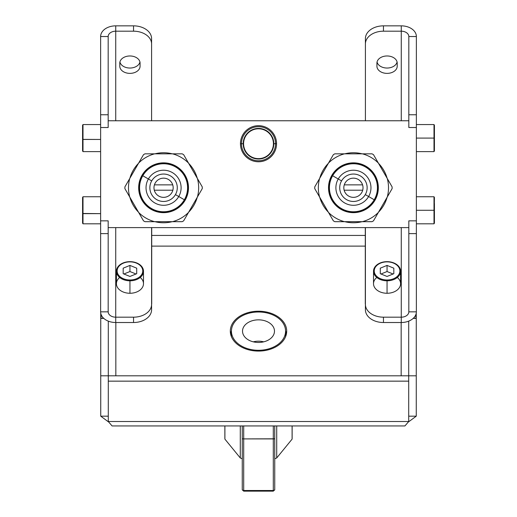 <?xml version="1.0" encoding="UTF-8"?>
<svg xmlns="http://www.w3.org/2000/svg" width="517" height="517" viewBox="0 0 517 517"><rect width="100%" height="100%" fill="white"/><g stroke="black" fill="none" stroke-linecap="round" stroke-linejoin="round"><path stroke-width="0.78" d="M151.591 120.765L151.591 43.951A18.05 12.763 180 0 0 133.541 31.188L115.73 31.188L115.73 120.765L115.73 31.188A7.548 5.338 0 0 0 108.176 36.526L108.176 114.761L108.176 36.526L100.628 36.526L100.628 220.849L108.176 220.849L108.176 227.603L408.824 227.603L408.824 220.849L416.372 220.849L416.372 127.518L408.824 127.518L408.824 120.765L108.176 120.765L108.176 127.518L100.628 127.518L100.628 220.849L108.176 220.849L108.176 311.841L108.176 233.613L100.628 233.613L100.628 311.841L108.176 311.841A7.548 5.338 180 0 0 115.73 317.18L115.73 227.603L115.73 317.18L133.541 317.18A18.05 12.763 0 0 0 151.591 304.423L151.591 309.761A18.05 12.763 180 0 1 133.541 322.518A18.05 12.763 0 0 0 151.591 309.761A18.05 12.763 180 0 1 133.541 322.518L115.73 322.518L133.541 322.518L133.541 317.18A18.05 12.763 0 0 0 151.591 304.423L151.591 227.603M240.45 143.72A18.05 18.05 0 0 1 258.5 125.676A18.05 18.05 0 0 1 276.55 143.72A18.05 18.05 0 0 1 258.5 161.769A18.05 18.05 0 0 1 240.45 143.72L241.465 143.72L240.45 143.72A18.05 18.05 0 0 0 258.5 161.769A18.05 18.05 0 0 0 276.55 143.72A18.05 18.05 0 0 0 258.5 125.676A18.05 18.05 0 0 0 240.45 143.72L241.465 143.72A17.035 17.035 0 0 1 258.5 126.684A17.035 17.035 0 0 1 275.535 143.72L273.81 143.72A15.31 15.31 0 0 0 258.5 128.416A15.31 15.31 0 0 0 243.19 143.72L241.465 143.72L243.19 143.72A15.31 15.31 0 0 0 258.5 159.029A15.31 15.31 0 0 0 273.81 143.72L275.535 143.72A17.035 17.035 0 0 1 258.5 160.761A17.035 17.035 0 0 1 241.465 143.72A17.035 17.035 0 0 0 258.5 160.761A17.035 17.035 0 0 0 275.535 143.72A17.035 17.035 0 0 0 258.5 126.684A17.035 17.035 0 0 0 241.465 143.72L243.19 143.72A15.31 15.31 0 0 0 258.5 159.029A15.31 15.31 0 0 0 273.81 143.72A15.31 15.31 0 0 0 258.5 128.416A15.31 15.31 0 0 0 243.19 143.72M197.274 197.236A35.014 35.014 0 0 1 188.634 212.203A35.014 35.014 0 0 0 197.274 197.236A35.014 35.014 0 0 1 188.634 212.203M172.213 221.683A35.014 35.014 0 0 1 154.932 221.683A35.014 35.014 0 0 0 172.213 221.683A35.014 35.014 0 0 1 154.932 221.683M138.511 212.203A35.014 35.014 0 0 1 129.87 197.236A35.014 35.014 0 0 0 138.511 212.203A35.014 35.014 0 0 1 129.87 197.236M129.87 178.275A35.014 35.014 0 0 1 138.511 163.307A35.014 35.014 0 0 0 129.87 178.275A35.014 35.014 0 0 1 138.511 163.307M154.932 153.827A35.014 35.014 0 0 1 172.213 153.827A35.014 35.014 0 0 0 154.932 153.827A35.014 35.014 0 0 1 172.213 153.827M188.634 163.307A35.014 35.014 0 0 1 197.274 178.275A35.014 35.014 0 0 0 188.634 163.307A35.014 35.014 0 0 1 197.274 178.275M387.13 197.236A35.014 35.014 0 0 1 378.489 212.203A35.014 35.014 0 0 0 387.13 197.236A35.014 35.014 0 0 1 378.489 212.203M362.068 221.683A35.014 35.014 0 0 1 344.787 221.683A35.014 35.014 0 0 0 362.068 221.683A35.014 35.014 0 0 1 344.787 221.683M328.366 212.203A35.014 35.014 0 0 1 319.726 197.236A35.014 35.014 0 0 0 328.366 212.203A35.014 35.014 0 0 1 319.726 197.236M319.726 178.275A35.014 35.014 0 0 1 328.366 163.307A35.014 35.014 0 0 0 319.726 178.275A35.014 35.014 0 0 1 328.366 163.307M344.787 153.827A35.014 35.014 0 0 1 362.068 153.827A35.014 35.014 0 0 0 344.787 153.827A35.014 35.014 0 0 1 362.068 153.827M378.489 163.307A35.014 35.014 0 0 1 387.13 178.275A35.014 35.014 0 0 0 378.489 163.307A35.014 35.014 0 0 1 387.13 178.275M115.73 120.765L115.73 31.188A7.548 5.338 0 0 0 108.176 36.526L100.628 36.526A15.103 10.676 180 0 1 115.73 25.85L115.73 31.188L133.541 31.188L133.541 25.85A18.05 12.763 0 0 1 151.591 38.613L151.591 43.951A18.05 12.763 180 0 0 133.541 31.188L133.541 25.85L133.541 31.188L115.73 31.188L115.73 25.85L133.541 25.85A18.05 12.763 0 0 1 151.591 38.613A18.05 12.763 180 0 0 133.541 25.85L115.73 25.85A15.103 10.676 0 0 0 100.628 36.526L100.628 114.761L108.176 114.761L108.176 127.518L100.628 127.518L108.176 127.518L108.176 120.765L408.824 120.765L408.824 36.526L408.824 114.761L416.372 114.761L416.372 36.526L408.824 36.526A7.548 5.338 0 0 0 401.27 31.188L401.27 120.765L401.27 31.188L383.459 31.188A18.05 12.763 180 0 0 365.409 43.951L365.409 38.613A18.05 12.763 0 0 1 383.459 25.85A18.05 12.763 180 0 0 365.409 38.613A18.05 12.763 0 0 1 383.459 25.85L401.27 25.85L383.459 25.85L383.459 31.188A18.05 12.763 180 0 0 365.409 43.951L365.409 120.765M365.409 227.603L365.409 304.423A18.05 12.763 0 0 0 383.459 317.18L401.27 317.18L401.27 227.603L401.27 317.18A7.548 5.338 180 0 0 408.824 311.841L408.824 233.613L408.824 311.841L416.372 311.841L416.372 220.849L408.824 220.849L408.824 227.603L108.176 227.603L108.176 233.613L100.628 233.613L100.628 311.841A15.103 10.676 180 0 0 115.73 322.518L115.73 317.18L133.541 317.18A18.05 12.763 0 0 0 151.591 304.423M401.27 227.603L401.27 317.18A7.548 5.338 180 0 0 408.824 311.841L416.372 311.841A15.103 10.676 0 0 1 401.27 322.518L401.27 317.18L383.459 317.18L383.459 322.518A18.05 12.763 180 0 1 365.409 309.761L365.409 304.423A18.05 12.763 0 0 0 383.459 317.18L383.459 322.518L383.459 317.18L401.27 317.18L401.27 322.518L383.459 322.518A18.05 12.763 180 0 1 365.409 309.761A18.05 12.763 0 0 0 383.459 322.518L401.27 322.518A15.103 10.676 180 0 0 416.372 311.841L416.372 233.613L408.824 233.613L408.824 220.849L416.372 220.849L416.372 36.526A15.103 10.676 0 0 0 401.27 25.85L401.27 31.188L383.459 31.188A18.05 12.763 180 0 0 365.409 43.951M397.082 62.008A10.14 7.173 0 0 1 387.065 68.037A10.14 7.173 0 0 1 377.055 62.008A10.14 7.173 180 0 0 387.065 68.037A10.14 7.173 180 0 0 397.082 62.008A10.14 7.173 0 0 1 387.065 68.037A10.14 7.173 0 0 1 377.055 62.008M376.925 66.208L376.925 63.145A10.14 7.173 0 0 1 387.065 55.972A10.14 7.173 0 0 1 397.211 63.145L397.211 66.208A10.14 7.173 0 0 1 387.065 73.375A10.14 7.173 0 0 1 376.925 66.208A10.14 7.173 180 0 0 387.065 73.375A10.14 7.173 180 0 0 397.211 66.208L397.211 63.145A10.14 7.173 180 0 0 387.065 55.972A10.14 7.173 180 0 0 376.925 63.145L376.925 66.208L376.925 63.145A10.14 7.173 180 0 1 387.065 55.972A10.14 7.173 180 0 1 397.211 63.145L397.211 66.208A10.14 7.173 180 0 1 387.065 73.375A10.14 7.173 180 0 1 376.925 66.208M434.422 203.511L434.422 217.05L434.002 196.744L434.002 210.277L416.372 210.277L434.002 210.277L416.372 210.277L416.372 204.415L416.372 233.613L408.824 233.613L408.824 311.841L416.372 311.841L416.372 127.518L408.824 127.518L408.824 114.761L416.372 114.761L416.372 127.518L408.824 127.518L408.824 114.761L416.372 114.761L416.372 36.526A15.103 10.676 0 0 0 401.27 25.85A15.103 10.676 180 0 1 416.372 36.526L408.824 36.526A7.548 5.338 0 0 0 401.27 31.188L401.27 25.85L383.459 25.85M416.372 233.613L408.824 233.613L408.824 227.603L108.176 227.603L108.176 220.849L100.628 220.849L100.628 233.613L100.628 114.761L108.176 114.761L108.176 120.765L408.824 120.765M397.321 277.461A13.532 9.571 180 0 1 399.35 287.691A13.532 9.571 180 0 1 387.052 293.268A13.532 9.571 180 0 1 374.754 287.691A13.532 9.571 180 0 1 376.783 277.461A13.532 9.571 180 0 0 377.727 290.632A13.532 9.571 180 0 0 396.377 290.632A13.532 9.571 180 0 0 397.321 277.461M140.217 277.461A13.532 9.571 180 0 1 142.246 287.691A13.532 9.571 180 0 1 129.948 293.268A13.532 9.571 180 0 1 117.65 287.691A13.532 9.571 180 0 1 119.679 277.461A13.532 9.571 180 0 0 120.623 290.632A13.532 9.571 180 0 0 139.273 290.632A13.532 9.571 180 0 0 140.217 277.461M108.176 227.603L108.176 233.613L100.628 233.613L100.628 311.841A15.103 10.676 180 0 0 115.73 322.518A15.103 10.676 0 0 1 100.628 311.841L108.176 311.841A7.548 5.338 180 0 0 115.73 317.18L115.73 322.518L133.541 322.518M139.945 62.008A10.14 7.173 0 0 1 129.935 68.037A10.14 7.173 0 0 1 119.918 62.008A10.14 7.173 180 0 0 129.935 68.037A10.14 7.173 180 0 0 139.945 62.008A10.14 7.173 0 0 1 129.935 68.037A10.14 7.173 0 0 1 119.918 62.008M140.075 63.145L140.075 66.208A10.14 7.173 0 0 1 129.935 73.375A10.14 7.173 0 0 1 119.789 66.208L119.789 63.145A10.14 7.173 0 0 1 129.935 55.972A10.14 7.173 0 0 1 140.075 63.145L140.075 66.208L140.075 63.145A10.14 7.173 180 0 0 129.935 55.972A10.14 7.173 180 0 0 119.789 63.145L119.789 66.208A10.14 7.173 180 0 0 129.935 73.375A10.14 7.173 180 0 0 140.075 66.208L140.075 63.145A10.14 7.173 180 0 0 129.935 55.972A10.14 7.173 180 0 0 119.789 63.145L119.789 66.208A10.14 7.173 180 0 0 129.935 73.375A10.14 7.173 180 0 0 140.075 66.208M188.492 212.455L183.658 220.83A38.691 38.691 0 0 1 182.171 221.683A38.691 38.691 0 0 0 183.658 220.83A38.691 38.691 0 0 1 182.171 221.683L154.648 221.683A35.085 35.085 0 0 1 138.653 212.455L129.728 196.99A35.085 35.085 0 0 1 129.728 178.527L138.653 163.062A35.085 35.085 0 0 1 154.648 153.827L172.504 153.827A35.085 35.085 0 0 1 188.492 163.062L197.423 178.527A35.085 35.085 0 0 1 197.423 196.99L188.492 212.455A35.085 35.085 0 0 1 172.504 221.683A35.085 35.085 0 0 0 188.492 212.455L202.257 188.615A38.691 38.691 0 0 0 202.257 186.902L183.658 154.686A38.691 38.691 0 0 0 182.171 153.827L154.648 153.827A35.085 35.085 0 0 0 138.653 163.062L143.493 154.686A38.691 38.691 0 0 1 144.973 153.827A38.691 38.691 0 0 0 143.493 154.686L124.888 186.902A38.691 38.691 0 0 0 124.888 188.615L143.493 220.83A38.691 38.691 0 0 0 144.973 221.683L172.504 221.683A35.085 35.085 0 0 0 188.492 212.455L197.423 196.99A35.085 35.085 0 0 0 197.423 178.527L202.257 186.902A38.691 38.691 0 0 1 202.257 188.615L197.423 196.99A35.085 35.085 0 0 0 197.423 178.527L202.257 186.902A38.691 38.691 0 0 1 202.257 188.615L197.423 196.99M142.007 175.302A24.906 24.906 0 0 0 151.119 209.327A24.906 24.906 0 0 0 185.144 200.208A24.906 24.906 0 0 0 176.026 166.19A24.906 24.906 0 0 0 142.007 175.302L142.602 175.644A24.221 24.221 0 0 0 151.462 208.732A24.221 24.221 0 0 0 184.55 199.866A24.221 24.221 0 0 0 175.683 166.784A24.221 24.221 0 0 0 142.602 175.644L142.188 175.412A24.693 24.693 0 0 1 175.922 166.371A24.693 24.693 0 0 1 184.957 200.105A24.693 24.693 0 0 1 151.229 209.139A24.693 24.693 0 0 1 142.188 175.412A24.693 24.693 0 0 0 151.229 209.139A24.693 24.693 0 0 0 184.957 200.105L185.144 200.208A24.906 24.906 0 0 1 151.119 209.327A24.906 24.906 0 0 1 142.007 175.302A24.906 24.906 0 0 1 176.026 166.19A24.906 24.906 0 0 1 185.144 200.208L184.957 200.105A24.693 24.693 0 0 0 175.922 166.371A24.693 24.693 0 0 0 142.188 175.412L142.007 175.302A24.906 24.906 0 0 0 163.572 212.661A24.906 24.906 0 0 0 185.144 175.302A24.906 24.906 0 0 0 142.007 175.302L142.188 175.412A24.693 24.693 0 0 0 163.572 212.448A24.693 24.693 0 0 0 184.957 175.412A24.693 24.693 0 0 0 142.188 175.412L148.385 178.985A17.539 17.539 0 0 0 154.803 202.942A17.539 17.539 0 0 0 178.759 196.525L184.362 199.762A24.008 24.008 0 0 1 151.571 208.545A24.008 24.008 0 0 1 142.782 175.754A24.008 24.008 0 0 1 175.58 166.965A24.008 24.008 0 0 1 184.362 199.762L178.759 196.525A17.539 17.539 0 0 0 172.342 172.568A17.539 17.539 0 0 0 148.385 178.985L142.782 175.754A24.008 24.008 0 0 0 151.571 208.545A24.008 24.008 0 0 0 184.362 199.762L184.55 199.866A24.221 24.221 0 0 1 151.462 208.732A24.221 24.221 0 0 1 142.602 175.644A24.221 24.221 0 0 1 175.683 166.784A24.221 24.221 0 0 1 184.55 199.866L184.362 199.762A24.008 24.008 0 0 0 175.58 166.965A24.008 24.008 0 0 0 142.782 175.754L142.602 175.644A24.221 24.221 0 0 0 163.572 211.976A24.221 24.221 0 0 0 184.55 175.644A24.221 24.221 0 0 0 142.602 175.644L151.701 180.898A13.707 13.707 0 0 0 156.716 199.627A13.707 13.707 0 0 0 175.444 194.612L178.759 196.525A17.539 17.539 0 0 1 154.803 202.942A17.539 17.539 0 0 1 148.385 178.985A17.539 17.539 0 0 1 172.342 172.568A17.539 17.539 0 0 1 178.759 196.525L175.444 194.612A13.707 13.707 0 0 1 156.716 199.627A13.707 13.707 0 0 1 151.701 180.898A13.707 13.707 0 0 1 170.429 175.883A13.707 13.707 0 0 1 175.444 194.612A13.707 13.707 0 0 0 170.429 175.883A13.707 13.707 0 0 0 151.701 180.898L148.385 178.985L151.701 180.898M138.653 163.062L143.493 154.686A38.691 38.691 0 0 1 144.973 153.827L154.648 153.827A35.085 35.085 0 0 0 138.653 163.062L129.728 178.527A35.085 35.085 0 0 0 129.728 196.99L124.888 188.615A38.691 38.691 0 0 1 124.888 186.902L129.728 178.527A35.085 35.085 0 0 0 129.728 196.99L124.888 188.615A38.691 38.691 0 0 1 124.888 186.902L129.728 178.527M155.262 182.953A9.603 9.603 0 0 0 158.771 196.072A9.603 9.603 0 0 0 171.89 192.557A9.603 9.603 0 0 0 168.374 179.444A9.603 9.603 0 0 0 155.262 182.953A9.603 9.603 0 0 0 158.771 196.072A9.603 9.603 0 0 0 171.89 192.557A9.603 9.603 0 0 0 168.374 179.444A9.603 9.603 0 0 0 155.262 182.953M378.347 212.455L373.507 220.83A38.691 38.691 0 0 1 372.027 221.683A38.691 38.691 0 0 0 373.507 220.83A38.691 38.691 0 0 1 372.027 221.683L344.496 221.683A35.085 35.085 0 0 1 328.508 212.455L319.577 196.99A35.085 35.085 0 0 1 319.577 178.527L328.508 163.062A35.085 35.085 0 0 1 344.496 153.827L362.352 153.827A35.085 35.085 0 0 1 378.347 163.062L387.272 178.527A35.085 35.085 0 0 1 387.272 196.99L378.347 212.455A35.085 35.085 0 0 1 362.352 221.683A35.085 35.085 0 0 0 378.347 212.455L392.112 188.615A38.691 38.691 0 0 0 392.112 186.902L373.507 154.686A38.691 38.691 0 0 0 372.027 153.827L344.496 153.827A35.085 35.085 0 0 0 328.508 163.062L333.342 154.686A38.691 38.691 0 0 1 334.829 153.827A38.691 38.691 0 0 0 333.342 154.686L314.743 186.902A38.691 38.691 0 0 0 314.743 188.615L333.342 220.83A38.691 38.691 0 0 0 334.829 221.683L362.352 221.683A35.085 35.085 0 0 0 378.347 212.455L387.272 196.99A35.085 35.085 0 0 0 387.272 178.527L392.112 186.902A38.691 38.691 0 0 1 392.112 188.615L387.272 196.99A35.085 35.085 0 0 0 387.272 178.527L392.112 186.902A38.691 38.691 0 0 1 392.112 188.615L387.272 196.99M331.856 175.302A24.906 24.906 0 0 0 340.974 209.327A24.906 24.906 0 0 0 374.993 200.208A24.906 24.906 0 0 0 365.881 166.19A24.906 24.906 0 0 0 331.856 175.302L332.45 175.644A24.221 24.221 0 0 0 341.317 208.732A24.221 24.221 0 0 0 374.398 199.866A24.221 24.221 0 0 0 365.538 166.784A24.221 24.221 0 0 0 332.45 175.644L332.043 175.412A24.693 24.693 0 0 1 365.771 166.371A24.693 24.693 0 0 1 374.812 200.105A24.693 24.693 0 0 1 341.078 209.139A24.693 24.693 0 0 1 332.043 175.412A24.693 24.693 0 0 0 341.078 209.139A24.693 24.693 0 0 0 374.812 200.105L374.993 200.208A24.906 24.906 0 0 1 340.974 209.327A24.906 24.906 0 0 1 331.856 175.302A24.906 24.906 0 0 1 365.881 166.19A24.906 24.906 0 0 1 374.993 200.208L374.812 200.105A24.693 24.693 0 0 0 365.771 166.371A24.693 24.693 0 0 0 332.043 175.412L331.856 175.302A24.906 24.906 0 0 0 353.428 212.661A24.906 24.906 0 0 0 374.993 175.302A24.906 24.906 0 0 0 331.856 175.302L332.043 175.412A24.693 24.693 0 0 0 353.428 212.448A24.693 24.693 0 0 0 374.812 175.412A24.693 24.693 0 0 0 332.043 175.412L338.241 178.985A17.539 17.539 0 0 0 344.658 202.942A17.539 17.539 0 0 0 368.615 196.525L374.218 199.762A24.008 24.008 0 0 1 341.42 208.545A24.008 24.008 0 0 1 332.638 175.754A24.008 24.008 0 0 1 365.429 166.965A24.008 24.008 0 0 1 374.218 199.762L368.615 196.525A17.539 17.539 0 0 0 362.197 172.568A17.539 17.539 0 0 0 338.241 178.985L332.638 175.754A24.008 24.008 0 0 0 341.42 208.545A24.008 24.008 0 0 0 374.218 199.762L374.398 199.866A24.221 24.221 0 0 1 341.317 208.732A24.221 24.221 0 0 1 332.45 175.644A24.221 24.221 0 0 1 365.538 166.784A24.221 24.221 0 0 1 374.398 199.866L374.218 199.762A24.008 24.008 0 0 0 365.429 166.965A24.008 24.008 0 0 0 332.638 175.754L332.45 175.644A24.221 24.221 0 0 0 353.428 211.976A24.221 24.221 0 0 0 374.398 175.644A24.221 24.221 0 0 0 332.45 175.644L341.556 180.898A13.707 13.707 0 0 0 346.571 199.627A13.707 13.707 0 0 0 365.299 194.612L368.615 196.525A17.539 17.539 0 0 1 344.658 202.942A17.539 17.539 0 0 1 338.241 178.985A17.539 17.539 0 0 1 362.197 172.568A17.539 17.539 0 0 1 368.615 196.525L365.299 194.612A13.707 13.707 0 0 1 346.571 199.627A13.707 13.707 0 0 1 341.556 180.898A13.707 13.707 0 0 1 360.284 175.883A13.707 13.707 0 0 1 365.299 194.612A13.707 13.707 0 0 0 360.284 175.883A13.707 13.707 0 0 0 341.556 180.898L338.241 178.985L341.556 180.898M328.508 163.062L333.342 154.686A38.691 38.691 0 0 1 334.829 153.827L344.496 153.827A35.085 35.085 0 0 0 328.508 163.062L319.577 178.527A35.085 35.085 0 0 0 319.577 196.99L314.743 188.615A38.691 38.691 0 0 1 314.743 186.902L319.577 178.527A35.085 35.085 0 0 0 319.577 196.99L314.743 188.615A38.691 38.691 0 0 1 314.743 186.902L319.577 178.527M345.11 182.953A9.603 9.603 0 0 0 348.626 196.072A9.603 9.603 0 0 0 361.738 192.557A9.603 9.603 0 0 0 358.229 179.444A9.603 9.603 0 0 0 345.11 182.953A9.603 9.603 0 0 0 348.626 196.072A9.603 9.603 0 0 0 361.738 192.557A9.603 9.603 0 0 0 358.229 179.444A9.603 9.603 0 0 0 345.11 182.953M434.422 131.324L434.002 151.623L434.002 138.091L416.372 138.091L434.002 138.091L434.002 124.558L434.002 138.091L434.422 138.091L434.422 150.906L434.002 151.623L416.372 151.623M416.372 124.558L434.002 124.558L434.422 125.276L434.422 138.091L416.372 138.091M416.372 196.744L434.002 196.744L434.422 197.468L434.002 223.816L434.002 210.277L434.422 210.277L434.422 223.092L434.002 223.816L416.372 223.816M82.578 202.748L82.578 213.476L82.578 197.468L82.998 196.744L82.998 213.65L100.628 213.65L82.998 213.65L82.998 196.744L100.628 196.744M100.628 213.65L82.578 213.476L82.578 223.092L82.998 223.816L82.998 213.65L82.578 213.476L82.998 213.65L82.998 223.816L100.628 223.816M82.578 130.963L82.578 139.383L82.578 125.276L82.998 124.558L82.998 139.454L100.628 139.454L82.998 139.454L82.998 124.558L100.628 124.558M100.628 139.454L82.578 139.383L82.578 150.906L82.998 151.623L82.998 139.454L82.578 139.383L82.998 139.454L82.998 151.623L100.628 151.623M413.206 318.388L416.256 318.388L413.206 318.388L416.256 318.388L416.256 313.16L416.256 375.807L408.708 375.807L408.708 381.152L108.292 381.152L108.292 375.807L100.744 375.807L108.292 375.807L108.292 321.135L108.292 421.517L408.708 421.517L408.708 381.152L108.292 381.152L108.292 375.807L408.708 375.807L408.708 321.135L408.708 375.807L100.744 375.807L100.744 416.179L108.46 421.891L100.744 416.179L100.744 313.16L100.744 318.388L103.794 318.388L100.744 318.388L100.744 313.16M108.292 321.135L108.292 375.807L416.256 375.807L416.256 416.179L408.708 416.179L416.256 416.179L416.256 375.807L416.256 416.179L408.708 416.179M154.421 184.866L172.73 184.866M344.27 184.866L362.579 184.866M285.565 330.899A28.196 19.937 180 0 1 286.444 333.814A28.196 19.937 0 0 0 285.565 330.899A28.196 19.937 180 0 1 286.444 333.814M230.556 333.814A28.196 19.937 180 0 1 231.435 330.899A28.196 19.937 0 0 0 230.556 333.814A28.196 19.937 180 0 1 231.435 330.899M154.292 190.204L172.859 190.204M344.141 190.204L362.708 190.204M365.293 235.435L151.707 235.435M115.84 322.518L115.84 375.807M401.16 375.807L401.16 322.518M365.293 246.118L151.707 246.118M258.5 311.208A28.196 19.937 180 0 1 286.696 331.145A28.196 19.937 180 0 1 258.5 351.082A28.196 19.937 180 0 1 230.304 331.145A28.196 19.937 180 0 1 258.5 311.208L258.5 312.003L258.5 311.208A28.196 19.937 0 0 0 230.304 331.145A28.196 19.937 0 0 0 258.5 351.082A28.196 19.937 0 0 0 286.696 331.145A28.196 19.937 0 0 0 258.5 311.208L258.5 312.003M408.54 421.891L416.256 416.179M112.066 425.937L108.292 421.517L408.708 421.517L404.934 425.937L112.066 425.937M108.46 421.891L100.744 416.179L108.292 416.179M108.292 381.152L108.292 421.517L108.292 381.152L408.708 381.152L408.708 421.517L408.708 381.152M416.256 313.16L416.256 318.388A15.103 10.676 180 0 0 416.224 318.142A15.103 10.676 180 0 0 415.481 315.467A15.103 10.676 0 0 1 416.224 318.142L413.322 318.278L416.224 318.142A15.103 10.676 180 0 0 415.481 315.467M100.744 375.807L100.744 318.388A15.103 10.676 0 0 1 100.776 318.142A15.103 10.676 180 0 0 100.757 318.388L100.744 416.179M365.293 227.603L365.293 297.966A14.437 10.211 0 0 0 365.409 299.259A14.437 10.211 0 0 1 365.293 297.966L365.293 303.305A14.437 10.211 0 0 0 365.409 304.597A14.437 10.211 180 0 1 365.293 303.305L365.293 297.966A14.437 10.211 0 0 0 365.409 299.259M365.409 304.597A14.437 10.211 0 0 1 365.293 303.305L365.293 297.966M416.224 318.142A15.103 10.676 0 0 1 416.243 318.388A15.103 10.676 180 0 0 416.224 318.142L413.322 318.278M151.591 299.259A14.437 10.211 0 0 0 151.707 297.966A14.437 10.211 0 0 1 151.591 299.259A14.437 10.211 0 0 0 151.707 297.966L151.707 303.305A14.437 10.211 180 0 1 151.591 304.597A14.437 10.211 0 0 0 151.707 303.305L151.707 227.603M101.519 315.467A15.103 10.676 180 0 0 100.776 318.142L103.678 318.278L100.776 318.142A15.103 10.676 0 0 1 101.519 315.467A15.103 10.676 180 0 0 100.776 318.142L103.678 318.278M285.571 331.145A27.071 19.142 180 0 1 258.5 350.287A27.071 19.142 180 0 1 231.429 331.145A27.071 19.142 180 0 1 258.5 312.003A27.071 19.142 180 0 1 285.571 331.145A27.071 19.142 0 0 0 258.5 312.003A27.071 19.142 0 0 0 231.429 331.145L231.429 336.722L231.429 331.145A27.071 19.142 0 0 0 258.5 350.287A27.071 19.142 0 0 0 285.571 331.145L285.571 336.722M274.482 331.145A15.982 11.303 0 0 0 258.5 319.842A15.982 11.303 0 0 0 242.518 331.145A15.982 11.303 0 0 0 258.5 342.448A15.982 11.303 0 0 0 274.482 331.145A15.982 11.303 0 0 0 258.5 319.842A15.982 11.303 0 0 0 242.518 331.145A15.982 11.303 0 0 0 258.5 342.448A15.982 11.303 0 0 0 274.482 331.145M273.422 143.72A14.922 14.922 0 0 0 258.5 128.804A14.922 14.922 0 0 0 243.578 143.72A14.922 14.922 0 0 0 258.5 158.641A14.922 14.922 0 0 0 273.422 143.72A14.922 14.922 0 0 0 258.5 128.804A14.922 14.922 0 0 0 243.578 143.72A14.922 14.922 0 0 0 258.5 158.641A14.922 14.922 0 0 0 273.422 143.72A14.922 14.922 0 0 0 251.042 130.801A14.922 14.922 0 0 0 251.042 156.645A14.922 14.922 0 0 0 273.422 143.72M242.26 458.792A33.637 23.788 180 0 1 240.276 457.952L240.276 425.937L240.276 457.952A33.637 23.788 180 0 0 242.26 458.792A33.637 23.788 180 0 1 240.276 457.952L224.901 439.127L224.901 425.937L224.901 439.127A33.637 23.788 180 0 1 224.901 436.794A33.637 23.788 180 0 0 224.901 439.127L240.276 457.952L224.901 439.127A33.637 23.788 180 0 1 224.863 437.957L224.863 425.937M292.137 425.937L292.137 437.957A33.637 23.788 180 0 1 292.099 439.127A33.637 23.788 180 0 0 292.099 436.794A33.637 23.788 180 0 1 292.099 439.127L276.724 457.952A33.637 23.788 180 0 1 274.74 458.792A33.637 23.788 180 0 0 276.724 457.952L292.099 439.127L292.099 425.937M292.099 439.127L276.724 457.952L276.724 425.937L276.724 457.952A33.637 23.788 180 0 1 274.74 458.792M263.683 341.834A15.071 10.657 0 0 0 253.317 341.834A15.071 10.657 0 0 1 263.683 341.834A15.071 10.657 0 0 0 253.317 341.834M242.26 425.937L242.26 489.709L242.26 425.937L242.26 438.804L243.701 438.907L273.299 438.907L273.299 425.937L273.299 438.907L243.701 438.907L243.701 490.504L273.299 490.504L273.299 425.937M274.74 425.937L274.74 489.709A1.441 0.795 180 0 1 273.299 490.504L273.299 438.907L274.74 438.804L273.299 438.907L273.299 490.504A1.441 0.795 0 0 0 274.74 489.709A1.441 0.795 180 0 1 273.299 490.504L243.701 490.504A1.441 0.795 180 0 1 242.26 489.709A1.441 0.795 0 0 0 243.701 490.504L273.299 490.504L273.299 490.853M243.701 425.937L243.701 438.907L243.701 425.937L243.701 438.907L242.26 438.804L242.26 489.709L243.701 491.15L243.701 490.504L243.701 491.15L273.299 491.15L274.74 489.709L274.74 438.804L274.74 489.709M242.26 438.804L243.701 438.907L243.701 490.504L243.701 438.907L274.74 438.804M387.052 279.994A12.815 9.06 180 0 1 374.237 270.934A12.815 9.06 180 0 1 387.052 261.873A12.815 9.06 180 0 1 399.867 270.934A12.815 9.06 180 0 1 387.052 279.994L387.052 280.802A13.532 9.571 0 0 0 400.585 271.231A13.532 9.571 0 0 0 387.052 261.66A13.532 9.571 0 0 0 373.52 271.231A13.532 9.571 0 0 0 387.052 280.802L387.052 293.268L387.052 280.802A13.532 9.571 180 0 1 373.52 271.231A13.532 9.571 180 0 1 387.052 261.66L387.052 261.873A12.815 9.06 0 0 0 374.237 270.934A12.815 9.06 0 0 0 387.052 279.994A12.815 9.06 0 0 0 399.867 270.934A12.815 9.06 0 0 0 387.052 261.873L387.052 261.66A13.532 9.571 180 0 1 400.585 271.231A13.532 9.571 180 0 1 387.052 280.802L387.052 293.268A13.532 9.571 180 0 1 373.52 283.697L373.52 271.231M380.286 273.7L387.052 276.459L393.818 273.7L393.818 268.174L387.052 265.408L380.286 268.174L380.286 273.7L380.286 268.174L387.052 265.408L393.818 268.174L393.818 273.7L387.052 276.459L380.286 273.7L387.052 276.459L393.818 273.7L393.818 268.174L387.052 265.408L387.052 271.535L381.016 273.997L387.052 271.535L387.052 265.408L380.286 268.174L380.286 273.7M400.585 271.231L400.585 283.697A13.532 9.571 180 0 1 387.052 293.268M393.088 273.997L387.052 271.535L393.088 273.997L387.052 271.535L381.016 273.997M129.948 279.994A12.815 9.06 180 0 1 117.133 270.934A12.815 9.06 180 0 1 129.948 261.873A12.815 9.06 180 0 1 142.763 270.934A12.815 9.06 180 0 1 129.948 279.994L129.948 280.802A13.532 9.571 0 0 0 143.48 271.231A13.532 9.571 0 0 0 129.948 261.66A13.532 9.571 0 0 0 116.415 271.231A13.532 9.571 0 0 0 129.948 280.802L129.948 293.268L129.948 280.802A13.532 9.571 180 0 1 116.415 271.231A13.532 9.571 180 0 1 129.948 261.66L129.948 261.873A12.815 9.06 0 0 0 117.133 270.934A12.815 9.06 0 0 0 129.948 279.994A12.815 9.06 0 0 0 142.763 270.934A12.815 9.06 0 0 0 129.948 261.873L129.948 261.66A13.532 9.571 180 0 1 143.48 271.231A13.532 9.571 180 0 1 129.948 280.802L129.948 293.268A13.532 9.571 180 0 1 116.415 283.697L116.415 271.231M123.182 273.7L129.948 276.459L136.714 273.7L136.714 268.174L129.948 265.408L123.182 268.174L123.182 273.7L123.182 268.174L129.948 265.408L136.714 268.174L136.714 273.7L129.948 276.459L123.182 273.7L129.948 276.459L136.714 273.7L136.714 268.174L129.948 265.408L129.948 271.535L123.912 273.997L129.948 271.535L129.948 265.408L123.182 268.174L123.182 273.7M143.48 271.231L143.48 283.697A13.532 9.571 180 0 1 129.948 293.268M135.984 273.997L129.948 271.535L135.984 273.997L129.948 271.535L123.912 273.997M138.653 212.455A35.085 35.085 0 0 0 154.648 221.683L144.973 221.683A38.691 38.691 0 0 1 143.493 220.83L138.653 212.455A35.085 35.085 0 0 0 154.648 221.683L144.973 221.683A38.691 38.691 0 0 1 143.493 220.83L129.728 196.99M188.492 163.062A35.085 35.085 0 0 0 172.504 153.827L182.171 153.827A38.691 38.691 0 0 1 183.658 154.686L188.492 163.062A35.085 35.085 0 0 0 172.504 153.827L182.171 153.827A38.691 38.691 0 0 1 183.658 154.686L197.423 178.527M328.508 212.455A35.085 35.085 0 0 0 344.496 221.683L334.829 221.683A38.691 38.691 0 0 1 333.342 220.83L328.508 212.455A35.085 35.085 0 0 0 344.496 221.683L334.829 221.683A38.691 38.691 0 0 1 333.342 220.83L319.577 196.99M378.347 163.062A35.085 35.085 0 0 0 362.352 153.827L372.027 153.827A38.691 38.691 0 0 1 373.507 154.686L378.347 163.062A35.085 35.085 0 0 0 362.352 153.827L372.027 153.827A38.691 38.691 0 0 1 373.507 154.686L387.272 178.527M240.276 457.952L240.276 425.937M276.55 143.72A18.05 18.05 0 0 0 249.478 128.093A18.05 18.05 0 0 0 249.478 159.352A18.05 18.05 0 0 0 276.55 143.72L275.535 143.72A17.035 17.035 0 0 0 249.982 128.966A17.035 17.035 0 0 0 249.982 158.473A17.035 17.035 0 0 0 275.535 143.72L273.81 143.72A15.31 15.31 0 0 0 250.848 130.465A15.31 15.31 0 0 0 250.848 156.981A15.31 15.31 0 0 0 273.81 143.72M408.824 114.761L408.824 36.526A7.548 5.338 0 0 0 401.27 31.188L401.27 120.765M401.27 25.85L401.27 31.188L383.459 31.188M416.372 36.526L408.824 36.526M416.372 311.841A15.103 10.676 0 0 1 401.27 322.518L383.459 322.518M401.27 322.518L401.27 317.18A7.548 5.338 0 0 0 408.824 311.841M100.628 127.518L100.628 36.526L108.176 36.526L108.176 120.765M108.176 233.613L108.176 311.841A7.548 5.338 180 0 0 115.73 317.18L115.73 227.603M100.628 114.761L108.176 114.761M115.73 322.518L115.73 317.18L133.541 317.18M100.628 311.841L108.176 311.841M100.628 36.526A15.103 10.676 180 0 1 115.73 25.85L133.541 25.85M115.73 25.85L115.73 31.188A7.548 5.338 180 0 0 108.176 36.526M172.504 153.827L154.648 153.827M154.648 221.683L172.504 221.683M185.144 200.208L178.759 196.525A17.539 17.539 0 0 1 148.385 196.525A17.539 17.539 0 0 1 163.572 170.216A17.539 17.539 0 0 1 178.759 196.525L175.444 194.612A13.707 13.707 0 0 0 163.572 174.048A13.707 13.707 0 0 0 151.701 194.612A13.707 13.707 0 0 0 175.444 194.612M142.782 175.754A24.008 24.008 0 0 0 163.572 211.763A24.008 24.008 0 0 0 184.362 175.754A24.008 24.008 0 0 0 142.782 175.754M171.89 192.557A9.603 9.603 0 0 1 155.262 192.557A9.603 9.603 0 0 1 163.572 178.158A9.603 9.603 0 0 1 171.89 192.557M362.352 153.827L344.496 153.827M344.496 221.683L362.352 221.683M374.993 200.208L368.615 196.525A17.539 17.539 0 0 1 338.241 196.525A17.539 17.539 0 0 1 353.428 170.216A17.539 17.539 0 0 1 368.615 196.525L365.299 194.612A13.707 13.707 0 0 0 353.428 174.048A13.707 13.707 0 0 0 341.556 194.612A13.707 13.707 0 0 0 365.299 194.612M332.638 175.754A24.008 24.008 0 0 0 353.428 211.763A24.008 24.008 0 0 0 374.218 175.754A24.008 24.008 0 0 0 332.638 175.754M361.738 192.557A9.603 9.603 0 0 1 345.11 192.557A9.603 9.603 0 0 1 353.428 178.158A9.603 9.603 0 0 1 361.738 192.557M82.998 202.748L82.998 217.806M82.998 130.963L82.998 145.219M258.5 351.082A28.196 19.937 0 0 0 282.922 321.18A28.196 19.937 0 0 0 234.078 321.18A28.196 19.937 0 0 0 258.5 351.082M108.292 421.517L408.708 421.517M416.256 375.807L408.708 375.807L408.708 321.135M100.776 318.142A15.103 10.676 180 0 0 100.757 318.388L103.794 318.388M151.707 297.966L151.707 303.305A14.437 10.211 0 0 1 151.591 304.597M242.518 331.145A15.982 11.303 180 0 1 266.494 321.361A15.982 11.303 180 0 1 266.494 340.936A15.982 11.303 180 0 1 242.518 331.145M231.429 331.145A27.071 19.142 180 0 1 272.032 314.569A27.071 19.142 180 0 1 272.032 347.721A27.071 19.142 180 0 1 231.429 331.145L231.429 336.722M224.901 425.937L224.901 439.127M276.724 425.937L276.724 457.952M387.052 261.873A12.815 9.06 0 0 0 375.956 275.464A12.815 9.06 0 0 0 398.148 275.464A12.815 9.06 0 0 0 387.052 261.873L387.052 261.66M393.818 273.7L393.818 268.174M387.052 280.802A13.532 9.571 180 0 1 375.329 266.442A13.532 9.571 180 0 1 398.775 266.442A13.532 9.571 180 0 1 387.052 280.802M387.052 265.408L387.052 271.535M129.948 261.873A12.815 9.06 0 0 0 118.852 275.464A12.815 9.06 0 0 0 141.044 275.464A12.815 9.06 0 0 0 129.948 261.873L129.948 261.66M136.714 273.7L136.714 268.174M129.948 280.802A13.532 9.571 180 0 1 118.225 266.442A13.532 9.571 180 0 1 141.671 266.442A13.532 9.571 180 0 1 129.948 280.802M129.948 265.408L129.948 271.535M408.824 233.613L408.824 227.603M416.372 114.761L416.372 127.518M365.409 304.423A18.05 12.763 0 0 0 383.459 317.18M100.628 233.613L100.628 220.849M151.591 43.951A18.05 12.763 180 0 0 133.541 31.188M243.701 490.853L243.701 490.504A1.441 0.795 180 0 1 242.26 489.709"/></g></svg>
